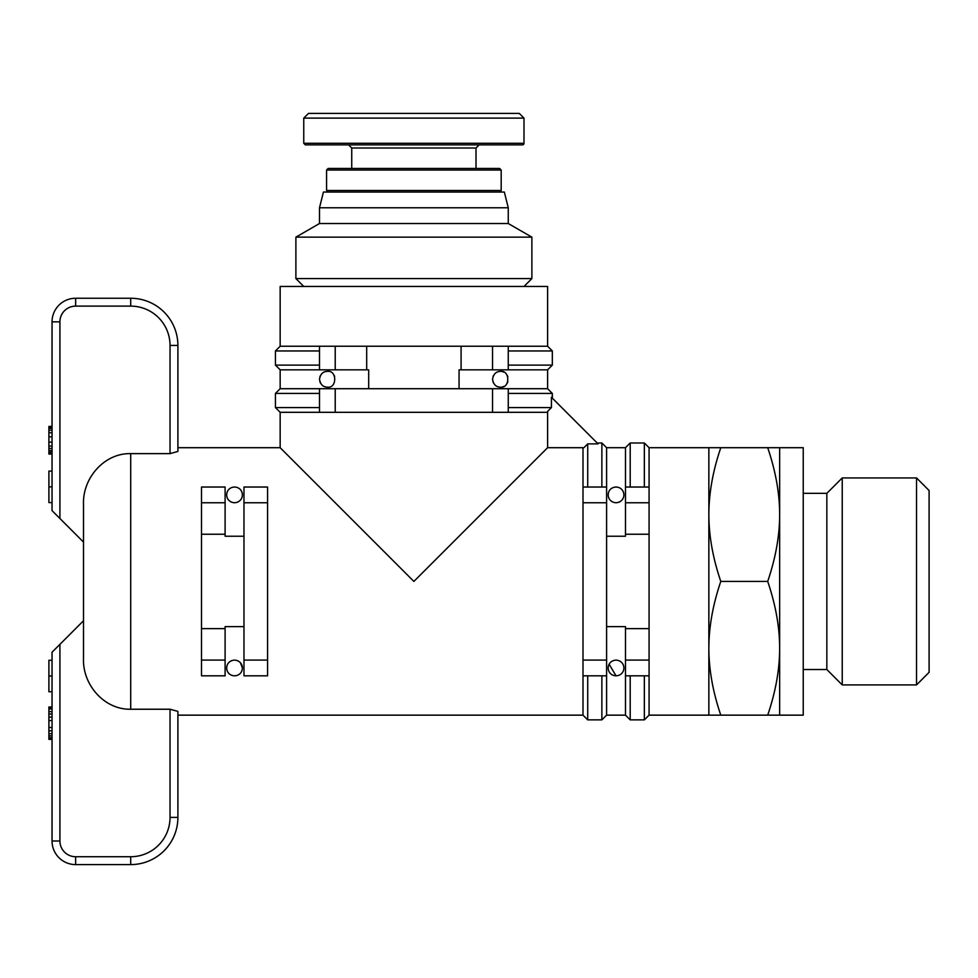 <?xml version="1.0" encoding="UTF-8"?>
<svg xmlns="http://www.w3.org/2000/svg" width="978" height="978" viewBox="0 0 978 978"><rect width="100%" height="100%" fill="white"/><g stroke="black" fill="none" stroke-linecap="round" stroke-linejoin="round"><path stroke-width="1.47" d="M413.877 168.46L328.143 168.46L326.566 170.038L501.188 170.038L499.624 168.46L351.738 168.46L351.738 148.008L476.017 148.008L479.171 144.866M524 143.289L524 118.118L303.755 118.118L303.755 143.289L305.332 144.866L522.435 144.866A1.577 1.577 0 0 0 524 143.289L303.755 143.289M524 286.456L531.873 278.583L531.873 237.153L295.894 237.153L319.488 223.522L508.267 223.522L508.267 207.788L319.488 207.788L323.425 192.055L504.342 192.055L508.267 207.788M531.873 278.583L295.894 278.583L295.894 237.153M493.352 382.753L493.071 382.117L493.352 382.753M493.071 376.42L493.352 375.796L493.071 376.42M500.406 387.141C496.054 387.08 493.438 384.464 492.545 379.268C493.438 374.073 496.054 371.457 500.406 371.408C510.21 369.843 510.21 388.706 500.406 387.141M334.684 376.42L334.415 375.796L334.684 376.42M227.055 492.46L227.361 491.677L227.055 492.46M234.537 502.765C223.864 501.959 224.28 487.46 234.537 487.032C244.769 487.411 245.209 501.983 234.537 502.765M227.361 671.177L227.055 670.382L227.361 671.177M230.955 660.945L231.652 660.627L230.955 660.945M234.537 675.822C224.28 675.395 223.864 660.896 234.537 660.089L234.524 660.089C245.209 660.859 244.769 675.431 234.537 675.822M611.666 501.433L610.59 500.565M609.123 498.658L608.744 497.863M616.03 502.765C605.358 501.959 605.785 487.46 616.03 487.032C626.287 487.46 626.715 501.959 616.03 502.765M230.955 501.897L231.652 502.215M616.03 660.089C626.715 660.896 626.287 675.395 616.03 675.822C605.785 675.395 605.358 660.896 616.03 660.089M623.512 670.382L623.206 671.177M327.349 371.408C337.166 369.88 337.166 388.669 327.349 387.141C323.009 387.105 320.381 384.476 319.488 379.268C320.381 374.061 323.009 371.432 327.349 371.408M587.717 487.032L587.717 443.878L583.915 447.704L547.607 447.704L413.877 581.421L280.16 447.704L177.898 447.704L177.898 345.442A47.201 47.201 0 0 0 130.71 298.253L75.648 298.253A23.594 23.594 0 0 0 52.042 321.848L52.042 510.626L59.915 518.499L59.915 321.848A15.734 15.734 0 0 1 75.648 306.114L130.71 306.114A39.328 39.328 0 0 1 170.038 345.442L177.898 345.442L177.898 451.457L170.038 453.621L130.71 453.621C104.035 453.01 82.445 478.425 83.509 504.355L83.509 658.5C82.445 684.429 104.035 709.832 130.71 709.233L170.038 709.233L177.898 711.397L177.898 817.4A47.201 47.201 0 0 1 130.71 864.601L75.648 864.601L130.71 864.601A47.201 47.201 0 0 0 177.898 817.4L177.898 715.15L582.998 715.15L582.998 675.822L606.592 675.822L606.592 715.15L625.48 715.15L625.48 675.822L649.074 675.822L649.074 715.15L708.854 715.15L708.854 447.704L720.798 447.704C712.864 470.968 708.891 493.254 708.854 514.562C708.891 535.883 712.864 558.169 720.798 581.421C712.864 604.685 708.891 626.971 708.854 648.28C708.891 669.6 712.864 691.886 720.798 715.15L708.854 715.15L708.854 447.704L649.074 447.704L649.074 487.032L625.48 487.032L625.48 447.704L606.592 447.704L606.592 487.032L582.998 487.032L582.998 447.704M201.505 660.089L201.505 675.822L225.099 675.822L225.099 660.089L201.505 660.089L201.505 502.765L225.099 502.765L225.099 536.237L243.974 536.237M201.505 487.032L225.099 487.032L201.505 487.032L201.505 502.765M237.52 502.179L238.473 501.702L237.52 502.179M241.81 497.888L242.067 497.179L241.81 497.888M242.189 493.059L241.762 491.787L242.189 493.059M238.216 487.949L237.483 487.606L238.216 487.949M368.694 388.706L368.694 369.831L366.689 369.831L366.689 346.236L461.078 346.236L461.078 369.831L459.061 369.831L459.061 388.706M547.607 412.313L508.267 412.313L508.267 388.706L547.607 388.706L547.607 369.831L508.267 369.831L508.267 346.236L547.607 346.236L552.326 350.955L552.326 365.112L508.267 365.112M547.607 346.236L547.607 286.456L280.16 286.456L280.16 346.236L319.488 346.236L319.488 365.112L275.441 365.112L275.441 350.955L319.488 350.955M606.592 536.237L625.48 536.237L625.48 534.232L649.074 534.232L649.074 628.622L625.48 628.622L625.48 626.617L606.592 626.617M280.16 447.704L280.16 412.313L275.441 407.581L319.488 407.581L319.488 412.313L280.16 412.313M335.222 388.706L492.545 388.706L492.545 412.313L335.222 412.313L335.222 388.706L319.488 388.706L319.488 407.581M366.689 369.831L335.222 369.831L335.222 346.236L366.689 346.236M319.488 365.112L319.488 369.831L280.16 369.831L280.16 388.706L319.488 388.706L319.488 412.313L335.222 412.313M507.851 376.75L507.191 375.307L507.851 376.75M503.719 372.141L502.655 371.738L503.719 372.141M502.655 386.799L503.719 386.408L502.655 386.799M507.191 383.242L507.851 381.787L507.191 383.242M582.998 660.089L582.998 502.765L606.592 502.765L606.592 660.089L582.998 660.089L582.998 675.822M625.48 534.232L625.48 502.765L649.074 502.765L649.074 534.232M243.974 626.617L225.099 626.617L225.099 628.622L201.505 628.622M237.483 675.248L238.216 674.906L237.483 675.248M241.762 671.067L242.189 669.783L241.762 671.067M242.397 667.986L240.392 662.693M238.473 661.14L237.52 660.676L238.473 661.14M319.904 376.75L320.564 375.307M324.036 372.141L325.099 371.738M325.099 386.799L324.036 386.408M320.564 383.242L319.904 381.787M616.03 675.822L609.123 664.196M610.59 662.277L611.666 661.421M201.505 534.232L225.099 534.232M225.099 502.765L225.099 487.032M243.974 675.822L267.569 675.822L267.569 660.089L243.974 660.089L243.974 675.822M267.569 502.765L267.569 487.032L243.974 487.032L243.974 502.765L267.569 502.765L267.569 660.089M243.974 660.089L243.974 502.765M623.206 491.677L623.512 492.46M619.624 501.897L618.915 502.215M508.267 393.425L552.326 393.425L552.326 398.144M280.16 388.706L275.441 393.425L319.488 393.425M508.267 350.955L552.326 350.955M547.607 447.704L547.607 411.383L551.421 407.581L508.267 407.581M508.267 346.236L492.545 346.236L492.545 369.831L508.267 369.831M492.545 369.831L461.078 369.831M335.222 346.236L319.488 346.236L319.488 369.831L335.222 369.831M630.199 487.032L630.199 442.985L644.355 442.985L644.355 487.032M644.355 675.822L644.355 719.869L630.199 719.869L630.199 675.822M601.873 675.822L601.873 719.869L606.592 715.15M606.592 447.704L601.873 442.985L601.873 487.032M582.998 715.15L587.717 719.869L587.717 675.822M625.48 487.032L625.48 502.765M649.074 675.822L649.074 660.089L625.48 660.089L625.48 675.822M625.48 660.089L625.48 628.622M225.099 628.622L225.099 660.089M508.267 388.706L492.545 388.706M461.078 346.236L492.545 346.236M492.545 412.313L508.267 412.313M582.998 487.032L582.998 502.765M606.592 675.822L606.592 660.089M649.074 628.622L649.074 660.089M649.074 502.765L649.074 487.032M606.592 502.765L606.592 487.032M241.81 664.967L242.067 665.676M551.421 407.581L551.421 397.251L598.059 443.878L587.717 443.878M83.509 658.5L83.509 542.093L59.915 518.499M52.042 652.216L52.042 841.007A23.594 23.594 0 0 0 75.648 864.601L75.648 856.728A15.734 15.734 0 0 1 59.915 841.007L59.915 644.355L52.042 652.216M83.509 620.749L59.915 644.355M52.042 660.272L48.9 660.272L48.9 691.739L52.042 691.739M52.042 676.006L48.9 676.006M52.042 471.115L48.9 471.115L48.9 502.582L52.042 502.582M52.042 486.848L48.9 486.848M52.042 706.996L48.9 706.996L48.9 739.356L52.042 739.356M52.042 738.512L48.9 738.512M52.042 737.693L48.9 737.693M52.042 735.859L48.9 735.859M52.042 733.671L48.9 733.671M52.042 730.847L48.9 730.847M52.042 727.51L48.9 727.51M52.042 720.529L48.9 720.529M52.042 717.131L48.9 717.131M52.042 714.05L48.9 714.05M52.042 711.666L48.9 711.666M52.042 708.977L48.9 708.977M52.042 707.73L48.9 707.73M52.042 426.408L48.9 426.408L48.9 454.036L52.042 454.036M52.042 453.951L48.9 453.951M52.042 453.645L48.9 453.645M52.042 452.105L48.9 452.105M52.042 450.516L48.9 450.516M52.042 448.45L48.9 448.45M52.042 446.066L48.9 446.066M52.042 442.142L48.9 442.142M52.042 436.824L48.9 436.824M52.042 432.753L48.9 432.753M52.042 430.234L48.9 430.234M52.042 428.413L48.9 428.413M52.042 427.056L48.9 427.056M524 118.118L519.281 113.399L308.473 113.399L303.755 118.118M476.017 148.008L476.017 168.46L499.624 168.46M916.52 477.936L916.52 684.918L929.1 672.326L929.1 490.516L916.52 477.936L842.241 477.936L842.241 684.918L916.52 684.918M779.649 447.704L779.649 715.15L767.706 715.15C775.676 691.654 779.662 669.368 779.649 648.28C779.662 627.204 775.676 604.917 767.706 581.421C775.676 557.925 779.662 535.638 779.649 514.562C779.662 493.487 775.676 471.2 767.706 447.704L803.244 447.704L803.244 715.15L779.649 715.15M803.244 493.328L826.838 493.328L826.838 669.527L842.241 684.918M720.798 447.704L767.706 447.704M720.798 581.421L767.706 581.421M720.798 715.15L767.706 715.15M499.624 192.055L501.188 190.49L326.566 190.49L326.566 170.038M130.71 709.233L130.71 453.621M170.038 345.442L170.038 453.621M170.038 709.233L170.038 817.4A39.328 39.328 0 0 1 130.71 856.728L75.648 856.728M130.71 864.601L130.71 856.728M177.898 817.4L170.038 817.4M59.915 841.007L52.042 841.007M177.898 345.442A47.201 47.201 0 0 0 130.71 298.253L130.71 306.114M75.648 306.114L75.648 298.253A23.594 23.594 0 0 0 52.042 321.848L59.915 321.848M326.566 190.49L328.143 192.055M303.755 286.456L295.894 278.583M319.488 223.522L319.488 207.788M547.607 388.706L552.326 393.425M280.16 346.236L275.441 350.955M547.607 369.831L552.326 365.112M280.16 369.831L275.441 365.112M649.074 447.704L644.355 442.985M649.074 715.15L644.355 719.869M625.48 715.15L630.199 719.869M625.48 447.704L630.199 442.985M275.441 393.425L275.441 407.581M587.717 719.869L601.873 719.869M597.155 442.985L601.873 442.985M508.267 223.522L531.873 237.153M351.738 148.008L348.596 144.866M501.188 190.49L501.188 170.038M826.838 493.328L842.241 477.936M803.244 669.527L826.838 669.527"/></g></svg>

